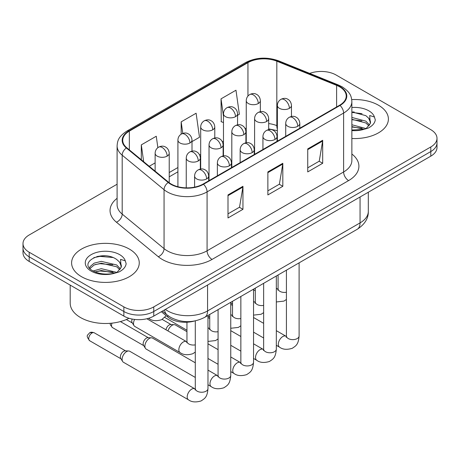 <?xml version="1.0" encoding="UTF-8"?>
<svg xmlns="http://www.w3.org/2000/svg" width="460" height="460" viewBox="0 0 460 460"><rect width="100%" height="100%" fill="white"/><g stroke="black" fill="none" stroke-linecap="round" stroke-linejoin="round"><path stroke-width="0.69" d="M277.374 130.749A28.186 16.273 0 0 0 276.299 130.341M194.31 321.063A21.143 12.207 180 0 1 167.848 317.061L161.362 311.713M378.488 105.231A33.827 19.527 0 0 0 351.728 99.584A33.827 19.527 0 0 1 378.488 105.231A33.827 19.527 0 0 1 388.395 119.042A33.827 19.527 0 0 0 378.488 105.231M129.346 249.073A33.827 19.527 0 0 0 92.483 244.841A33.827 19.527 0 0 0 71.605 262.878A33.827 19.527 0 0 0 81.512 276.69A33.827 19.527 0 0 0 118.375 280.922A33.827 19.527 0 0 0 139.254 262.878A33.827 19.527 0 0 0 129.346 249.073A33.827 19.527 0 0 0 92.483 244.841A33.827 19.527 0 0 0 71.605 262.878A33.827 19.527 0 0 0 81.512 276.69A33.827 19.527 0 0 0 118.375 280.922A33.827 19.527 0 0 0 139.254 262.878A33.827 19.527 0 0 0 129.346 249.073M339.624 86.819A22.551 13.018 180 0 1 346.225 96.025A22.551 13.018 180 0 1 339.624 105.231L203.09 184.058A22.551 13.018 180 0 1 168.676 182.315L126.81 147.798A22.551 13.018 180 0 1 122.734 140.334A22.551 13.018 180 0 1 129.34 131.129L247.946 62.652A22.551 13.018 180 0 1 276.822 61.191L336.611 85.359A22.551 13.018 180 0 1 339.624 86.819M340.02 86.589A23.115 13.346 0 0 0 336.933 85.094L277.15 60.927A23.115 13.346 0 0 0 247.549 62.422L128.938 130.899A23.115 13.346 0 0 0 126.35 147.988L168.216 182.505A23.115 13.346 0 0 0 203.492 184.287L340.02 105.461A23.115 13.346 0 0 0 340.02 86.589M117.099 184.224L29.193 234.974A21.143 12.207 0 0 0 23 243.605L23 252.81A21.143 12.207 0 0 0 29.193 261.441L123.866 316.1L123.866 311.5A21.143 12.207 0 0 0 153.761 311.5L430.807 151.547A21.143 12.207 0 0 0 437 142.916A21.143 12.207 0 0 1 430.807 151.547L153.761 311.5A21.143 12.207 0 0 1 123.866 311.5L29.193 256.841L123.866 311.5L123.866 306.895A21.143 12.207 0 0 0 153.761 306.895L430.807 146.947A21.143 12.207 0 0 0 437 138.316A21.143 12.207 0 0 0 430.807 129.685L336.133 75.026A21.143 12.207 0 0 0 309.712 73.404M23 248.21A21.143 12.207 0 0 0 29.193 256.841A21.143 12.207 0 0 1 23 248.21M228.005 194.931L228.005 217.948L242.955 209.317L242.955 186.3L228.005 194.931M228.005 213.86L239.522 207.213L242.897 187.065A5.635 3.254 -120 0 0 242.955 186.3M239.418 207.276L242.955 209.317M307.734 148.902L307.734 171.919L322.678 163.288L322.678 140.271L307.734 148.902M307.734 167.831L319.246 161.184L322.621 141.036A5.635 3.254 -120 0 0 322.678 140.271M319.142 161.247L322.678 163.288M267.869 171.919L267.869 194.931L282.82 186.3L282.82 163.288L267.869 171.919M267.869 190.848L279.381 184.201L282.756 164.047A5.635 3.254 -120 0 0 282.82 163.288M279.283 184.259L282.82 186.3M351.865 138.506A33.827 19.527 0 0 0 388.395 119.042A33.827 19.527 0 0 1 351.865 138.506M23 243.605A21.143 12.207 0 0 0 29.193 252.235L123.866 306.895M237.567 115.293L239.355 114.264L235.98 90.218L221.03 98.848L221.271 121.722M157.861 147.677L156.256 136.246L141.306 144.877L141.306 159.752M192.004 141.599L199.49 137.275L196.115 113.229L181.171 121.86L181.171 134.153M181.171 121.86L182.787 133.394M223.474 122.544L221.03 121.63M221.03 98.848L223.474 116.236M149.236 166.29L155.129 162.892M141.306 144.877L143.664 161.696M105.047 255.817A28.186 16.273 0 0 0 96.922 256.571M354.188 111.975A28.186 16.273 0 0 0 351.865 112.05M123.866 316.1A21.143 12.207 0 0 0 153.761 316.1L430.807 156.153A21.143 12.207 0 0 0 437 147.522L437 138.316M167.992 330.953A6.342 3.663 -60 0 1 172.161 325.277A6.342 3.663 -60 0 1 174.254 324.668A6.342 3.663 -60 0 1 175.329 324.961L186.955 331.671M165.997 329.803A4.583 2.645 -60 0 1 169.171 324.99A4.583 2.645 -60 0 1 170.683 324.547L174.254 324.668M195.293 377.441L146.205 349.1A6.342 3.663 -60 0 1 145.412 348.318A6.342 3.663 -60 0 1 144.894 346.196A6.342 3.663 -60 0 1 149.379 338.428A6.342 3.663 -60 0 1 151.472 337.818A6.342 3.663 -60 0 1 152.547 338.117L195.293 362.796M145.412 348.318L143.526 345.282A4.583 2.645 -60 0 1 143.152 343.752A4.583 2.645 -60 0 1 146.389 338.14A4.583 2.645 -60 0 1 147.901 337.703L151.472 337.818M122.113 359.346A6.342 3.663 -60 0 1 126.598 351.584A6.342 3.663 -60 0 1 128.691 350.974A6.342 3.663 -60 0 1 129.766 351.267L194.844 388.838A6.342 3.663 -60 0 0 191.952 388.999A6.342 3.663 -60 0 0 191.67 389.154A6.342 3.663 -60 0 0 187.53 394.743A6.342 3.663 -60 0 0 188.502 399.826L123.424 362.25A6.342 3.663 -60 0 1 122.63 361.468A6.342 3.663 -60 0 1 122.113 359.346M122.63 361.468L120.744 358.438A4.583 2.645 -60 0 1 120.37 356.902A4.583 2.645 -60 0 1 123.608 351.296A4.583 2.645 -60 0 1 125.12 350.853L128.691 350.974M351.865 130.025L363.659 129.427L368.138 128.127C372.439 125.919 374.825 123.159 375.297 119.853L374.417 117.001L369.708 115.523L370.26 123.585L370.501 122.492A15.927 9.194 0 0 0 368.702 118.243L365.849 115.644L351.865 111.935M370.26 123.585L366.373 128.277M351.865 124.752L366.005 128.547M351.865 126.58L364.234 129.306M351.865 117.444L365.832 121.124L369.535 124.976M351.865 119.272L365.832 122.952L368.92 125.844M368.702 118.243L370.49 122.711M351.865 112.378L362.049 113.677M351.865 119.686L361.888 120.94M351.865 126.995L361.888 128.242M70.196 285.114L70.196 303.157A35.236 20.343 0 0 0 80.517 317.544A35.236 20.343 0 0 0 128.995 318.28M121.124 267.427L121.359 266.334A15.927 9.194 0 0 0 119.56 262.085L116.708 259.486C102.022 249.096 77.556 262.654 92.661 270.71C98.825 274.051 106.116 274.907 114.523 273.269L118.996 271.964C123.297 269.755 125.683 267.001 126.155 263.695L125.275 260.843L120.566 259.359L121.118 267.427L117.231 272.119M93.133 270.986L101.303 268.674L116.863 272.389M112.746 272.084L100.05 270.998L95.007 271.912L101.303 270.503L115.092 273.142M89.562 268.03L90.039 266.65L94.168 263.137L101.303 261.366L116.696 264.966L120.393 268.818M89.999 268.559L94.168 264.966L101.303 263.195L116.696 266.794L119.778 269.686M119.56 262.085L121.348 266.553M93.811 257.646L100.05 256.381L112.907 257.514M94.99 264.609L100.05 263.689L112.746 264.776M186.938 341.872L186.501 341.642A6.342 3.663 -60 0 0 183.615 341.803A6.342 3.663 -60 0 0 178.848 349.721A6.342 3.663 -60 0 0 180.159 352.624L134.814 326.445A6.342 3.663 -60 0 1 134.021 325.663A6.342 3.663 -60 0 1 133.504 323.541A6.342 3.663 -60 0 1 134.642 319.435M134.021 325.663L132.135 322.632A4.583 2.645 -60 0 1 131.761 321.097A4.583 2.645 -60 0 1 132.164 319.056M167.848 315.52L167.848 317.061M351.865 154.014A35.236 20.343 180 0 1 348.594 180.602L212.06 259.428A7.049 4.071 60 0 1 207.08 250.798L343.608 171.977A28.186 16.273 0 0 0 351.865 160.465L351.865 101.551A28.186 16.273 180 0 1 343.608 113.056A7.049 4.071 -120 0 0 340.02 105.461M212.06 259.428A35.236 20.343 180 0 1 162.236 259.428A35.236 20.343 180 0 1 158.286 256.714L116.42 222.197A35.236 20.343 180 0 1 117.099 198.323M167.216 250.798A28.186 16.273 0 0 0 207.08 250.798L207.08 191.883A28.186 16.273 180 0 1 164.059 189.71L122.193 155.192A28.186 16.273 180 0 1 117.099 145.854L117.099 204.775A28.186 16.273 0 0 0 122.193 214.107L164.059 248.624A28.186 16.273 0 0 0 167.216 250.798M351.865 101.551C351.411 96.703 350.963 92.678 342.148 86.813L338.445 85.02A7.049 3.3 112 0 0 336.933 85.094M338.445 85.02L278.656 60.846C266.984 56.718 255.904 57.316 245.421 62.646A7.049 4.071 60 0 1 247.549 62.422M128.938 130.899A7.049 4.071 -120 0 0 126.81 131.123C118.266 136.729 117.49 140.944 117.099 145.854M126.35 147.988A7.049 4.715 129.5 0 0 122.193 155.192L122.193 214.107A7.049 4.715 -50.5 0 1 116.42 222.197M278.656 60.846A7.049 3.3 112 0 0 277.15 60.927M168.216 182.505A7.049 4.715 129.5 0 0 164.059 189.71L164.059 248.624A7.049 4.715 -50.5 0 1 158.286 256.714M203.492 184.287A7.049 4.071 60 0 1 207.08 191.883L343.608 113.056L343.608 171.977A7.049 4.071 60 0 0 348.594 180.602M153.761 306.895L153.761 316.1M430.807 146.947L430.807 156.153M29.193 252.235L29.193 261.441M129.34 131.129L129.34 149.885M336.611 85.359L336.611 106.967M276.822 61.191L276.822 125.632A22.551 13.018 0 0 0 268.686 123.579M277.374 125.856L276.822 125.632A12.684 5.94 -68 0 0 277.374 129.133M247.946 62.652L247.946 96.059M246.255 128.07L245.197 128.679M223.474 141.22L222.416 141.829M200.692 154.376L199.634 154.986M177.911 167.526L169.222 172.54M246.255 132.169A12.684 7.325 60 0 1 245.904 132.491M267.869 172.644L282.756 164.047M307.734 149.632L322.621 141.036M228.005 195.661L242.897 187.065M165.381 309.396A28.186 16.273 0 0 0 167.716 310.925A28.186 16.273 0 0 0 207.575 310.925L360.053 222.893A28.186 16.273 0 0 0 368.31 211.387C368.512 218.379 364.791 224.365 357.132 229.344L204.66 317.377A14.093 8.136 60 0 0 207.575 310.925L207.575 285.033M360.053 197.001L360.053 222.893A14.093 8.136 60 0 1 357.132 229.344M164.611 309.839A14.093 9.424 129.5 0 0 167.135 314.956L162.443 311.092M297.747 126.299A7.049 4.071 0 0 0 299.811 123.424C299.506 119.215 296.769 117.49 296.464 117.426C294.423 115.989 292.019 115.954 289.242 117.323A7.049 4.071 60 0 1 292.761 117.668A7.049 4.071 -120 0 1 297.747 126.299A7.049 4.071 0 0 1 287.782 126.299A7.049 4.071 0 0 1 285.717 123.424C285.821 120.756 287 118.72 289.242 117.323M276.322 345.305L279.628 347.214A6.342 3.663 -60 0 1 278.656 342.131A6.342 3.663 -60 0 1 282.796 336.542A6.342 3.663 -60 0 1 283.078 336.386A6.342 3.663 -60 0 1 285.97 336.225L276.322 330.659M286.218 337.335L286.419 335.967A6.342 3.663 -0 0 0 288.282 338.554A6.342 3.663 -0 0 0 296.959 338.715A6.342 3.663 -0 0 0 299.103 335.967C298.385 344.908 295.809 345.868 292.261 348.306C286.965 349.916 282.75 349.554 279.628 347.214M289.403 108.33A7.049 4.071 0 0 0 291.467 105.455C291.163 101.246 288.426 99.521 288.127 99.458C286.085 98.02 283.676 97.986 280.899 99.354A7.049 4.071 60 0 1 284.424 99.699A7.049 4.071 -120 0 1 289.403 108.33A7.049 4.071 0 0 1 279.438 108.33A7.049 4.071 0 0 1 277.374 105.455C277.483 102.787 278.656 100.751 280.899 99.354M276.322 288.736A6.342 3.663 -60 0 1 277.627 289.029L276.322 288.276M277.874 290.139L278.082 288.771A6.342 3.663 -0 0 0 279.939 291.358A6.342 3.663 -0 0 0 286.419 292.244M258.284 103.517A7.049 4.071 0 0 0 260.348 100.642C260.044 96.427 257.301 94.702 257.002 94.645C254.961 93.207 252.552 93.173 249.774 94.536A7.049 4.071 60 0 1 253.299 94.886A7.049 4.071 -120 0 1 258.284 103.517A7.049 4.071 0 0 1 248.319 103.517A7.049 4.071 0 0 1 246.255 100.642C246.359 97.968 247.532 95.933 249.774 94.536M274.965 139.455A7.049 4.071 0 0 0 277.029 136.58C276.724 132.365 273.987 130.64 273.683 130.582C271.642 129.145 269.238 129.11 266.461 130.473A7.049 4.071 60 0 1 269.98 130.824A7.049 4.071 -120 0 1 274.965 139.455A7.049 4.071 0 0 1 265 139.455A7.049 4.071 0 0 1 262.936 136.58C263.039 133.906 264.218 131.87 266.461 130.473M253.54 358.461L256.847 360.364A6.342 3.663 -60 0 1 255.875 355.281A6.342 3.663 -60 0 1 260.015 349.692A6.342 3.663 -60 0 1 260.297 349.542A6.342 3.663 -60 0 1 263.189 349.381L253.54 343.81M263.436 350.491L263.637 349.117A6.342 3.663 -0 0 0 265.5 351.71A6.342 3.663 -0 0 0 274.177 351.865A6.342 3.663 -0 0 0 276.322 349.117C275.603 358.064 273.027 359.018 269.479 361.462C264.184 363.072 259.969 362.704 256.847 360.364M252.183 152.605A7.049 4.071 0 0 0 254.248 149.73C253.943 145.515 251.206 143.796 250.901 143.733C248.86 142.295 246.456 142.261 243.679 143.629A7.049 4.071 60 0 1 247.198 143.974A7.049 4.071 -120 0 1 252.183 152.605A7.049 4.071 0 0 1 242.219 152.605A7.049 4.071 0 0 1 240.154 149.73C240.258 147.056 241.437 145.026 243.679 143.629M230.759 371.611L234.065 373.52A6.342 3.663 -60 0 1 233.093 368.437A6.342 3.663 -60 0 1 237.233 362.848A6.342 3.663 -60 0 1 237.515 362.693A6.342 3.663 -60 0 1 240.407 362.532L230.759 356.966M240.655 363.641L240.856 362.273A6.342 3.663 -0 0 0 242.719 364.86A6.342 3.663 -0 0 0 251.396 365.016A6.342 3.663 -0 0 0 253.54 362.273C252.822 371.214 250.246 372.169 246.698 374.612C241.402 376.222 237.187 375.86 234.065 373.52M229.402 165.761A7.049 4.071 0 0 0 231.466 162.88C231.161 158.671 228.424 156.946 228.12 156.889C226.078 155.451 223.675 155.411 220.898 156.78A7.049 4.071 60 0 1 224.417 157.13A7.049 4.071 -120 0 1 229.402 165.761A7.049 4.071 0 0 1 219.437 165.761A7.049 4.071 0 0 1 217.373 162.88C217.476 160.212 218.655 158.177 220.898 156.78M207.977 384.761L211.284 386.67A6.342 3.663 -60 0 1 210.312 381.587A6.342 3.663 -60 0 1 214.452 375.998A6.342 3.663 -60 0 1 214.734 375.849A6.342 3.663 -60 0 1 217.626 375.688L207.977 370.116M217.873 376.792L218.074 375.423A6.342 3.663 -0 0 0 219.937 378.016A6.342 3.663 -0 0 0 228.614 378.172A6.342 3.663 -0 0 0 230.759 375.423C230.04 384.37 227.464 385.325 223.916 387.763C218.621 389.378 214.406 389.01 211.284 386.67M143.75 345.65L112.459 327.577A4.583 2.645 -60 0 1 112.033 323.138M206.62 178.911A7.049 4.071 0 0 0 208.685 176.036C208.38 171.821 205.643 170.102 205.338 170.039C203.297 168.602 200.893 168.567 198.116 169.935A7.049 4.071 60 0 1 201.635 170.28A7.049 4.071 -120 0 1 206.62 178.911A7.049 4.071 0 0 1 196.656 178.911A7.049 4.071 0 0 1 194.591 176.036C194.695 173.362 195.874 171.333 198.116 169.935M91.965 333.028A4.583 2.645 -60 0 1 94.254 332.798C92.057 332.028 90.534 332.028 89.677 332.798A4.583 2.645 60 0 1 91.965 333.028A4.583 2.645 -60 0 0 88.975 337.065A4.583 2.645 -60 0 0 89.677 340.733L120.968 358.8M195.092 389.948L195.293 388.579A6.342 3.663 -0 0 0 197.156 391.167A6.342 3.663 -0 0 0 205.833 391.322A6.342 3.663 -0 0 0 207.977 388.579C207.259 397.52 204.683 398.475 201.135 400.919C195.839 402.529 191.624 402.166 188.502 399.826M266.622 121.486A7.049 4.071 0 0 0 268.686 118.611C268.381 114.396 265.644 112.671 265.345 112.614C263.304 111.176 260.895 111.142 258.117 112.504A7.049 4.071 60 0 1 261.642 112.855A7.049 4.071 -120 0 1 266.622 121.486A7.049 4.071 0 0 1 256.657 121.486A7.049 4.071 0 0 1 254.593 118.611C254.702 115.937 255.875 113.902 258.117 112.504M253.54 301.886A6.342 3.663 -60 0 1 254.846 302.185L253.54 301.432M255.093 303.289L255.3 301.921A6.342 3.663 -0 0 0 257.157 304.509A6.342 3.663 -0 0 0 263.637 305.394M243.84 134.636A7.049 4.071 0 0 0 245.904 131.761C245.6 127.546 242.863 125.827 242.564 125.764C240.522 124.326 238.113 124.292 235.336 125.66A7.049 4.071 60 0 1 238.861 126.005A7.049 4.071 -120 0 1 243.84 134.636A7.049 4.071 0 0 1 233.875 134.636A7.049 4.071 0 0 1 231.811 131.761C231.92 129.087 233.093 127.058 235.336 125.66M230.759 315.042A6.342 3.663 -60 0 1 232.064 315.336L230.759 314.582M232.311 316.445L232.518 315.077A6.342 3.663 -0 0 0 234.376 317.664A6.342 3.663 -0 0 0 240.856 318.55M221.059 147.792A7.049 4.071 0 0 0 223.123 144.911C222.818 140.702 220.081 138.977 219.782 138.92C217.741 137.482 215.332 137.448 212.554 138.811A7.049 4.071 60 0 1 216.079 139.161A7.049 4.071 -120 0 1 221.059 147.792A7.049 4.071 0 0 1 211.094 147.792A7.049 4.071 0 0 1 209.03 144.911C209.139 142.243 210.312 140.208 212.554 138.811M207.977 328.193A6.342 3.663 -60 0 1 209.283 328.486L207.977 327.738M209.53 329.596L209.737 328.227A6.342 3.663 -0 0 0 211.594 330.815A6.342 3.663 -0 0 0 218.074 331.7M235.503 116.667A7.049 4.071 0 0 0 237.567 113.792C237.262 109.578 234.519 107.858 234.22 107.795C232.179 106.358 229.77 106.323 226.993 107.692A7.049 4.071 60 0 1 230.517 108.037A7.049 4.071 -120 0 1 235.503 116.667A7.049 4.071 0 0 1 225.538 116.667A7.049 4.071 0 0 1 223.474 113.792C223.577 111.124 224.75 109.089 226.993 107.692M212.721 129.823A7.049 4.071 0 0 0 214.785 126.943C214.481 122.734 211.738 121.009 211.439 120.951C209.398 119.514 206.988 119.479 204.211 120.842A7.049 4.071 60 0 1 207.736 121.193A7.049 4.071 -120 0 1 212.721 129.823A7.049 4.071 0 0 1 202.756 129.823A7.049 4.071 0 0 1 200.692 126.943C200.796 124.275 201.969 122.239 204.211 120.842M189.94 142.974A7.049 4.071 0 0 0 192.004 140.099C191.699 135.884 188.956 134.165 188.657 134.101C186.616 132.664 184.207 132.629 181.43 133.998A7.049 4.071 60 0 1 184.954 134.343A7.049 4.071 -120 0 1 189.94 142.974A7.049 4.071 0 0 1 179.975 142.974A7.049 4.071 0 0 1 177.911 140.099C178.014 137.425 179.187 135.395 181.43 133.998M167.158 156.13A7.049 4.071 0 0 0 169.222 153.249C168.918 149.04 166.175 147.315 165.876 147.257C163.835 145.82 161.425 145.78 158.648 147.148A7.049 4.071 60 0 1 162.173 147.499A7.049 4.071 -120 0 1 167.158 156.13A7.049 4.071 0 0 1 157.193 156.13A7.049 4.071 0 0 1 155.129 153.249C155.233 150.581 156.406 148.545 158.648 147.148M166.204 315.704L161.673 319.677C156.371 321.287 152.162 320.925 149.034 318.579A6.342 3.663 -60 0 1 148.632 318.28M374.417 117.001A20.16 11.638 0 0 0 368.822 110.814A20.16 11.638 0 0 0 351.865 107.508M351.865 130.571A20.16 11.638 0 0 0 363.659 129.427M125.275 260.843A20.16 11.638 0 0 0 119.68 254.65A20.16 11.638 0 0 0 91.178 254.65A20.16 11.638 0 0 0 91.178 271.112A20.16 11.638 0 0 0 114.523 273.269M198.277 160.942A7.049 4.071 0 0 0 200.341 158.067C200.037 153.853 197.3 152.133 197.001 152.07C194.959 150.633 192.55 150.598 189.773 151.967A7.049 4.071 60 0 1 193.298 152.312A7.049 4.071 -120 0 1 198.277 160.942A7.049 4.071 0 0 1 188.312 160.942A7.049 4.071 0 0 1 186.248 158.067C186.357 155.394 187.53 153.364 189.773 151.967M186.748 342.752L186.955 341.377A6.342 3.663 -0 0 0 188.813 343.971A6.342 3.663 -0 0 0 195.293 344.856M245.421 62.646L126.81 131.123M277.374 130.674L268.686 128.88M246.255 132.388L245.904 132.572M223.474 145.51L223.123 145.711M200.692 158.665L200.341 158.867M177.911 171.816L169.222 176.835M204.66 317.377C193.315 323.075 181.976 323.075 170.631 317.377L167.135 314.956M368.31 211.387L368.31 192.234M286.402 336.455L285.97 336.225M299.103 262.85L299.103 335.967M299.811 128.213L299.811 123.424M263.637 337.985L253.54 332.154M286.419 270.169L286.419 335.967M285.717 136.355L285.717 123.424M263.637 323.334L253.54 317.509M232.518 305.365L230.759 304.353M278.064 289.26L277.627 289.029M276.322 301.961L283.923 301.11L286.419 299.466M291.467 116.495L291.467 105.455M278.082 274.988L278.082 288.771M255.3 290.783L253.54 289.771M277.374 141.168L277.374 105.455M260.348 111.682L260.348 100.642M246.255 142.749L246.255 100.642M263.62 349.611L263.189 349.381M276.322 276L276.322 349.117M277.029 141.369L277.029 136.58M240.856 351.135L230.759 345.305M263.637 283.325L263.637 349.117M262.936 149.506L262.936 136.58M240.856 336.49L230.759 330.659M209.737 318.521L207.977 317.509M240.839 362.762L240.407 362.532M253.54 289.156L253.54 362.273M254.248 154.52L254.248 149.73M218.074 364.285L207.977 358.461M240.856 296.476L240.856 362.273M240.154 162.656L240.154 149.73M218.074 349.64L207.977 343.81M162.19 319.412L171.114 324.565M218.057 375.912L217.626 375.688M230.759 302.306L230.759 375.423M231.466 167.676L231.466 162.88M218.074 309.632L218.074 375.423M217.373 175.812L217.373 162.88M120.382 321.574L148.333 337.715M112.459 327.577L110.314 324.772L110.176 323.317M195.276 389.068L194.844 388.838M207.977 315.457L207.977 388.579M208.685 180.826L208.685 176.036M195.293 320.873L195.293 388.579M194.591 187.139L194.591 176.036M94.254 332.798L125.551 350.865M89.677 340.733C85.52 335.265 87.394 335.576 89.677 332.798M255.283 302.41L254.846 302.185M253.54 315.117L261.142 314.26L263.637 312.616M268.686 129.651L268.686 118.611M255.3 288.138L255.3 301.921M232.518 303.939L230.759 302.921M254.593 154.324L254.593 118.611M232.501 315.566L232.064 315.336M230.759 328.267L238.361 327.416L240.856 325.772M245.904 142.801L245.904 131.761M232.518 301.294L232.518 315.077M209.737 317.089L207.977 316.077M231.811 167.474L231.811 131.761M209.72 328.716L209.283 328.486M207.977 341.423L215.579 340.567L218.074 338.922M223.123 155.957L223.123 144.911M209.737 314.445L209.737 328.227M186.955 330.245L164.789 317.446M209.03 180.625L209.03 144.911M237.567 124.832L237.567 113.792M223.474 155.9L223.474 113.792M214.785 137.988L214.785 126.943M200.692 169.05L200.692 126.943M192.004 151.139L192.004 140.099M177.911 186.725L177.911 140.099M169.222 182.746L169.222 153.249M149.034 318.579L148.557 318.303M155.129 171.143L155.129 153.249M180.159 352.624C183.287 354.965 187.496 355.333 192.797 353.723L195.293 352.072M186.501 341.642L146.866 318.757M126.35 319.527L132.359 322.995M200.341 169.107L200.341 158.067M186.955 322.218L186.955 341.377M186.248 187.858L186.248 158.067"/></g></svg>

